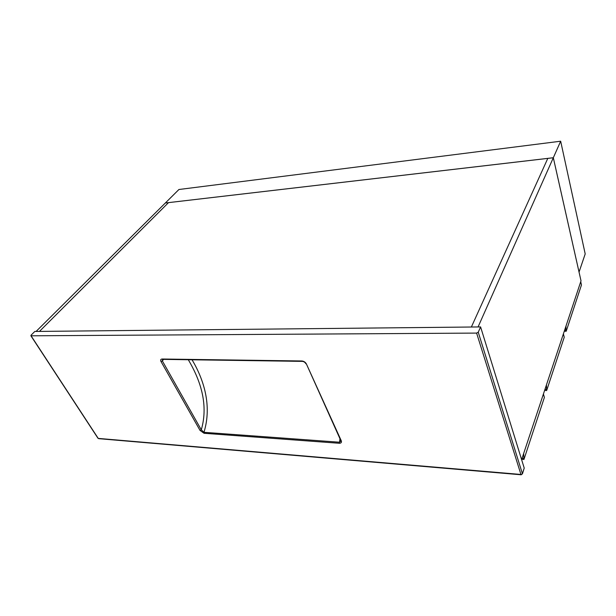 <?xml version="1.0" encoding="UTF-8"?>
<svg xmlns="http://www.w3.org/2000/svg" width="616" height="616" viewBox="0 0 616 616"><rect width="100%" height="100%" fill="white"/><g stroke="black" fill="none" stroke-linecap="round" stroke-linejoin="round"><path stroke-width="0.92" d="M547.801 158.389L471.371 327.019L39.455 331.416L168.499 202.633L547.801 158.389L471.371 327.019L478.07 326.95L553.314 157.75L547.801 158.389M39.455 331.416L168.499 202.633L165.342 203.003L36.082 331.447L39.455 331.416M521.621 459.644L581.011 280.85L553.314 157.75L560.668 141.21L178.925 189.505L165.358 202.987L553.322 157.727L579.048 272.079L585.2 253.931L560.668 141.21M523.669 453.461L523.923 459.49L544.382 397.435L543.428 393.986M523.585 458.389L522.075 458.273M523.923 459.49L521.729 459.32M565.996 326.049L565.95 330.199L564.618 330.207M580.726 281.728L581.458 284.985L566.204 331.246L565.95 330.199M566.204 331.246L564.271 331.262M546.438 384.931L546.662 390.513L564.233 337.229L563.401 333.864M546.369 389.435L544.952 389.397M546.662 390.513L544.606 390.452M340.586 440.117L341.187 440.571C341.857 442.257 341.272 443.158 339.416 443.281L204.058 433.287L200.046 430.445L201.286 429.814C209.017 403.442 199.476 378.624 188.311 359.736M476.607 333.087L31.07 335.805L98.237 438.407L520.943 474.466L476.607 333.087L478.247 332.232L522.399 473.673L524.224 468.075L480.596 326.927L478.247 332.232M480.596 326.927L34.827 331.462L31.039 335.212L31.07 335.805M524.224 468.075L522.414 473.95M163.602 359.382L162.347 360.922L201.286 429.814L203.965 432.317L339.331 442.203L340.748 441.287L340.702 440.371L306.383 363.933L341.187 440.571M200.046 430.445L161.03 361.577C160.291 360.006 160.661 359.151 162.124 359.012L301.84 360.976C303.873 361.184 305.39 362.17 306.383 363.933M192.069 359.79C203.603 379.21 212.243 405.336 203.965 432.317L204.058 433.287M339.416 443.281L339.963 438.746M162.124 359.012L162.562 359.367L162.347 360.922L161.03 361.577M301.84 360.976L302.233 361.369L162.732 359.367M305.79 363.54L305.898 363.771C305.082 362.316 303.857 361.515 302.233 361.369L302.387 361.369M30.869 335.759L97.952 438.215M521.236 474.782L522.399 473.673L521.136 474.774L98.714 438.661"/></g></svg>
